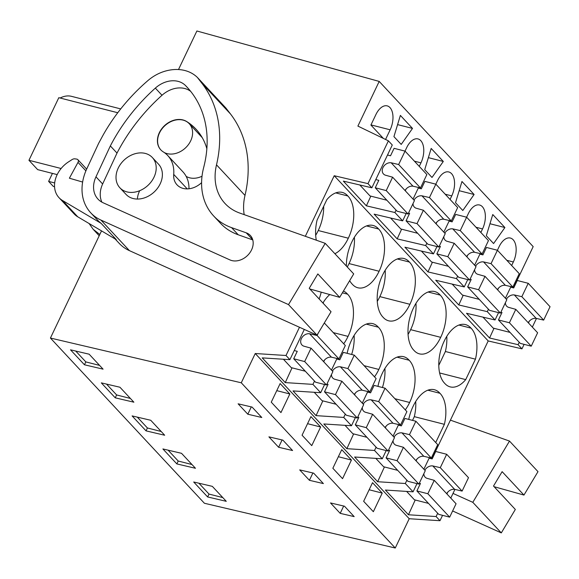 <?xml version="1.0" encoding="UTF-8"?>
<svg xmlns="http://www.w3.org/2000/svg" width="579" height="579" viewBox="0 0 579 579"><rect width="100%" height="100%" fill="white"/><g stroke="black" fill="none" stroke-linecap="round" stroke-linejoin="round"><path stroke-width="0.87" d="M395.254 548.009L241.277 382.799L50.424 338.049L204.401 503.26L395.254 548.009L409.215 518.733L439.989 520.709L436.11 516.548L437.688 513.247M439.989 520.709L442.559 515.332M450.78 498.085L454.92 489.414M446.901 493.923L447.748 492.15M409.215 518.733L255.238 353.523L286.012 355.499L289.891 359.66L262.229 357.887L285.266 382.603L312.928 384.376L320.686 392.707L293.025 390.926L316.062 415.642L343.723 417.423L351.482 425.746L323.82 423.966L346.857 448.682L374.519 450.462L382.278 458.785L354.616 457.012L377.653 481.728L405.314 483.501L413.073 491.832L385.411 490.051L408.448 514.767L436.11 516.548M408.448 514.767L415.223 500.003M513.501 287.886L533.179 246.625L379.202 81.422L196.882 30.991L178.498 69.545M431.948 458.865L488.198 340.937L521.961 348.855L524.111 344.346M532.333 327.106L536.472 318.436M405.314 483.501L406.892 480.201M416.106 460.884L416.952 459.111M413.073 491.832L416.989 483.624M423.864 469.207L429.401 457.598M488.198 340.937L334.221 175.727L367.983 183.644L388.4 140.842L357.894 126.092L379.202 81.422M305.328 236.297L334.221 175.727M427.867 390.203L439.953 393.286A31.498 17.471 104.3 0 1 444.39 424.327L435.712 442.515M439.953 393.286A31.498 17.471 104.3 0 0 434.424 389.732A31.498 17.471 104.3 0 0 413.145 406.255A31.498 17.471 104.3 0 0 408.752 419.413M471.024 328.141A31.498 17.471 104.3 0 0 465.494 324.595A31.498 17.471 104.3 0 0 444.216 341.111A31.498 17.471 104.3 0 0 444.694 383.341A31.498 17.471 104.3 0 0 450.216 386.895A31.498 17.471 104.3 0 0 465.711 379.621L475.46 359.183A31.498 17.471 104.3 0 0 471.024 328.141L458.937 325.058M374.497 376.835A31.498 17.471 104.3 0 0 378.832 369.438A31.498 17.471 104.3 0 0 378.362 327.2A31.498 17.471 104.3 0 0 372.833 323.654A31.498 17.471 104.3 0 0 351.554 340.17A31.498 17.471 104.3 0 0 347.161 353.328M409.433 262.063A31.498 17.471 104.3 0 0 403.903 258.509A31.498 17.471 104.3 0 0 382.625 275.025A31.498 17.471 104.3 0 0 383.103 317.263A31.498 17.471 104.3 0 0 388.632 320.809A31.498 17.471 104.3 0 0 409.903 304.293A31.498 17.471 104.3 0 0 409.433 262.063L397.346 258.972M405.293 409.874A31.498 17.471 104.3 0 0 409.628 402.477A31.498 17.471 104.3 0 0 409.158 360.247A31.498 17.471 104.3 0 0 403.628 356.693A31.498 17.471 104.3 0 0 382.35 373.209A31.498 17.471 104.3 0 0 377.957 386.374M413.42 308.071A31.498 17.471 104.3 0 0 413.898 350.302A31.498 17.471 104.3 0 0 419.428 353.856A31.498 17.471 104.3 0 0 440.699 337.333A31.498 17.471 104.3 0 0 440.228 295.102A31.498 17.471 104.3 0 0 434.699 291.548A31.498 17.471 104.3 0 0 413.42 308.071M349.68 280.641A31.498 17.471 104.3 0 0 352.307 284.217A31.498 17.471 104.3 0 0 357.836 287.77A31.498 17.471 104.3 0 0 379.107 271.254A31.498 17.471 104.3 0 0 378.637 229.016A31.498 17.471 104.3 0 0 373.108 225.47A31.498 17.471 104.3 0 0 351.829 241.986A31.498 17.471 104.3 0 0 346.387 266.058M343.702 343.788A31.498 17.471 104.3 0 0 348.037 336.392A31.498 17.471 104.3 0 0 347.566 294.161A31.498 17.471 104.3 0 0 343.419 291.078M329.784 294.566A31.498 17.471 104.3 0 0 322.93 303.027M319.13 298.952A31.498 17.471 104.3 0 0 321.207 292.163M334.879 253.718A31.498 17.471 104.3 0 0 348.312 238.208A31.498 17.471 104.3 0 0 347.841 195.977A31.498 17.471 104.3 0 0 342.312 192.423A31.498 17.471 104.3 0 0 326.817 199.704L317.068 220.136A31.498 17.471 104.3 0 0 316.308 240.184M241.277 382.799L255.238 353.523M284.984 388.77L289.833 393.973L280.96 412.581L271.262 402.173L280.135 383.566L284.984 388.77M337.702 473.463L332.853 468.259L341.726 449.651L351.424 460.052L342.551 478.667L337.702 473.463M320.628 427.012L311.755 445.627L302.057 435.22L310.93 416.605L320.628 427.012L307.558 423.676M377.37 487.894L382.22 493.098L373.346 511.706L363.648 501.298L372.521 482.691L377.37 487.894M212.327 486.36L193.697 481.996L207.637 496.956L226.266 501.32L212.327 486.36M340.199 513.349L330.5 502.941L344.476 506.212L354.174 516.62L340.199 513.349L343.687 506.032M268.909 436.856L282.885 440.134L292.583 450.534L278.608 447.263L268.909 436.856M150.735 420.274L132.106 415.91L146.046 430.87L164.675 435.234L150.735 420.274M304.554 475.098L299.705 469.895L313.68 473.173L323.379 483.581L309.403 480.302L304.554 475.098M119.94 387.235L133.879 402.195L115.25 397.831L101.311 382.871L119.94 387.235M247.812 414.217L261.788 417.495L252.089 407.088L238.114 403.816L247.812 414.217L251.3 406.907M89.144 354.196L70.515 349.825L84.454 364.784L103.084 369.156L89.144 354.196M181.531 453.321L195.47 468.281L176.841 463.909L162.902 448.949L181.531 453.321M50.424 338.049L101.535 230.891M497.412 250.251L499.105 246.697A16.813 9.329 104.3 0 1 510.381 238.049A16.813 9.329 104.3 0 1 513.341 261.976L511.655 265.515M412.509 128.415L400.379 115.409L393.93 136.622L401.204 144.424L412.509 128.415L397.585 124.608M437.239 154.955L431.174 148.448L424.725 169.661L431.999 177.471L443.304 161.461L437.239 154.955M435.821 184.165L437.514 180.612A16.813 9.329 104.3 0 1 448.79 171.963A16.813 9.329 104.3 0 1 451.75 195.89L450.064 199.429M455.521 202.708L462.795 210.51L474.1 194.501L461.97 181.495L455.521 202.708M466.616 217.205L468.31 213.658A16.813 9.329 104.3 0 1 479.586 205.002A16.813 9.329 104.3 0 1 482.546 228.929L480.859 232.476M492.765 214.534L486.317 235.747L493.59 243.549L504.895 227.54L492.765 214.534M405.025 151.126L406.719 147.573A16.813 9.329 104.3 0 1 418.002 138.924A16.813 9.329 104.3 0 1 420.955 162.851L419.268 166.39M370.973 124.905L390.159 129.805A16.813 9.329 104.3 0 0 387.206 105.877A16.813 9.329 104.3 0 0 375.923 114.533L370.907 125.05L383.349 138.403M390.159 129.805L385.556 139.467M521.961 348.855L518.082 344.686L489.559 337.998L466.522 313.282L495.045 319.97L487.286 311.647L458.763 304.959L435.726 280.243L464.249 286.931L456.491 278.608L427.968 271.92L404.931 247.204L433.454 253.892L425.695 245.561L397.172 238.874L374.135 214.158L402.658 220.845L394.9 212.522L366.377 205.834L343.34 181.118L371.863 187.806L392.28 145.003L388.4 140.842M529.3 321.171L528.453 322.944M519.24 342.269L518.082 344.686M371.863 187.806L367.983 183.644M439.613 372.956L465.711 379.621M475.46 359.183L445.389 351.504L438.773 365.371M445.389 351.504A31.498 17.471 104.3 0 0 446.778 336.356M444.39 424.327L414.318 416.648L412.538 420.383M414.318 416.648A31.498 17.471 104.3 0 0 415.708 401.493M382.22 493.098L369.149 489.762M222.785 497.585L209.012 494.068L207.637 496.956M198.901 483.212L209.012 494.068M504.895 227.54L489.972 223.733M498.505 288.125L497.658 289.905M488.444 309.222L487.286 311.647M510.96 286.619L505.416 298.228M498.541 312.646L495.045 319.97M489.559 337.998L494.003 328.307M54.556 186.727L53.29 186.409L48.622 181.401L52.436 173.403M57.191 174.612L37.649 169.625L28.95 160.289L58.812 97.685L117.761 112.739M60.115 98.017A43.635 24.209 -75.7 0 1 71.521 96.346L120.722 108.91M286.012 355.499L299.481 327.265M289.891 359.66L304.308 329.444M202.013 176.233A19.324 15.148 137 0 1 186.163 176.378M285.266 382.603L292.04 367.831M320.686 392.707L324.602 384.499M331.478 370.082L337.014 358.473M312.928 384.376L314.506 381.076M323.719 361.759L324.566 359.986M153.992 177.225A22.19 17.392 137 0 1 119.875 187.784A22.19 17.392 137 0 1 118.225 168.091A22.19 17.392 137 0 1 152.342 157.524A22.19 17.392 137 0 1 153.992 177.225M160.868 149.947A19.324 15.148 137 0 1 159.522 132.895A19.324 15.148 137 0 1 189.239 123.696A19.324 15.148 137 0 1 190.679 140.849A19.324 15.148 137 0 1 164.291 152.559M289.833 393.973L276.762 390.637M99.602 365.414L85.837 361.904L84.454 364.784M75.719 351.048L85.837 361.904M99.82 234.488L93.183 229.313L89.072 223.516M61.121 168.503L28.95 160.289M54.679 182.942L48.622 181.401M366.377 205.834L370.821 196.143M406.118 189L405.271 190.781M396.058 210.097L394.9 212.522M418.574 187.495L413.03 199.104M406.154 213.521L402.658 220.845M315.678 235.291A31.498 17.471 104.3 0 0 318.24 230.529L348.312 238.208M318.24 230.529A31.498 17.471 104.3 0 0 323.683 206.269M335.755 192.894L347.841 195.977M312.892 472.992L309.403 480.302M351.424 460.052L338.353 456.715M191.989 464.539L178.216 461.029L176.841 463.909M168.105 450.173L178.216 461.029M377.653 481.728L384.427 466.956M382.278 458.785L386.193 450.585M393.069 436.168L398.605 424.559M374.519 450.462L376.097 447.162M385.31 427.845L386.157 426.064M428.142 292.019L440.228 295.102M408.065 334.416A31.498 17.471 104.3 0 0 410.627 329.654L440.699 337.333M410.627 329.654A31.498 17.471 104.3 0 0 415.983 303.309M397.071 357.156L409.158 360.247M394.885 398.714L409.628 402.477M382.444 387.517A31.498 17.471 104.3 0 0 384.912 368.454M458.763 304.959L463.207 295.268M480.165 253.573L474.621 265.189M467.745 279.599L464.249 286.931M467.709 255.086L466.862 256.859M457.649 276.183L456.491 278.608M474.1 194.501L459.176 190.694M282.096 439.946L278.608 447.263M161.194 431.5L147.421 427.982L146.046 430.87M137.31 417.126L147.421 427.982M346.857 448.682L353.631 433.917M351.482 425.746L355.397 417.539M362.273 403.129L367.81 391.513M343.723 417.423L345.301 414.123M354.514 394.798L355.361 393.025M377.269 301.369A31.498 17.471 104.3 0 0 379.831 296.614L409.903 304.293M379.831 296.614A31.498 17.471 104.3 0 0 385.187 270.27M366.275 324.117L378.362 327.2M364.09 365.675L378.832 369.438M351.648 354.478A31.498 17.471 104.3 0 0 354.116 335.415M427.968 271.92L432.412 262.229M449.369 220.534L443.825 232.143M436.95 246.56L433.454 253.892M436.913 222.047L436.067 223.82M426.853 243.144L425.695 245.561M443.304 161.461L428.38 157.647M130.398 398.461L116.625 394.943L115.25 397.831M106.514 384.087L116.625 394.943M316.062 415.642L322.836 400.878M366.55 225.933L378.637 229.016M347.262 266.999A31.498 17.471 104.3 0 0 349.036 263.575L379.107 271.254M349.036 263.575A31.498 17.471 104.3 0 0 354.391 237.231M342.37 292.836L347.566 294.161M333.294 332.628L348.037 336.392M323.379 303.512A31.498 17.471 104.3 0 0 323.321 302.368M397.172 238.874L401.616 229.183M528.214 322.684A7.158 5.609 -43 0 1 536.161 318.363L543.659 320.1L550.05 306.711L528.229 283.297L517.264 280.497L513.711 287.937L510.692 287.17M498.447 319.955L520.268 343.369L531.232 346.17L537.616 332.773L515.795 309.36L509.404 322.749L498.447 319.955L501.993 312.508L500.864 312.219M482.98 317.14L493.192 328.105L510.056 332.411M536.161 318.363L514.34 294.95L521.838 296.687L528.229 283.297M505.409 302.694A7.158 5.609 -43 0 0 506.654 306.139A7.158 5.609 -43 0 0 508.442 307.304L515.795 309.36M514.34 294.95A7.158 5.609 -43 0 0 506.386 299.271M543.659 320.1L521.838 296.687M531.232 346.17L509.404 322.749M423.857 473.68A7.158 5.609 137 0 0 425.102 477.118A7.158 5.609 137 0 0 426.889 478.29L434.243 480.338L456.064 503.759L449.673 517.148L438.716 514.347L416.887 490.934L420.441 483.487L419.312 483.197M428.496 503.39L414.419 499.793L406.61 491.412M446.67 454.276L468.498 477.689L462.107 491.086L440.286 467.666L446.67 454.276L435.712 451.475L432.158 458.923L429.14 458.148M446.662 493.663A7.158 5.609 -43 0 1 454.609 489.342L462.107 491.086M424.834 470.249A7.158 5.609 137 0 1 432.781 465.929L440.286 467.666M449.673 517.148L427.852 493.735L416.887 490.934M427.852 493.735L434.243 480.338M454.609 489.342L432.781 465.929M497.419 289.645A7.158 5.609 -43 0 1 505.366 285.317L512.864 287.061L519.254 273.672L497.433 250.251L486.469 247.45L482.915 254.898L479.897 254.13M467.651 286.909L489.472 310.33L500.437 313.123L506.82 299.734L484.999 276.321L478.609 289.71L467.651 286.909L471.197 279.469L470.068 279.179M452.185 284.101L462.397 295.058L479.26 299.365M505.366 285.317L483.545 261.903L491.043 263.648L497.433 250.251M474.614 269.655A7.158 5.609 -43 0 0 475.858 273.093A7.158 5.609 -43 0 0 477.646 274.265L484.999 276.321M483.545 261.903A7.158 5.609 -43 0 0 475.598 266.224M512.864 287.061L491.043 263.648M500.437 313.123L478.609 289.71M393.061 440.633A7.158 5.609 137 0 0 394.306 444.071A7.158 5.609 137 0 0 396.094 445.244L403.447 447.299L425.268 470.713L418.878 484.109L407.92 481.308L386.092 457.895L389.645 450.448L388.516 450.158M397.701 470.351L383.624 466.754L375.814 458.373M415.874 421.237L437.702 444.65L431.312 458.04L409.491 434.626L415.874 421.237L404.916 418.436L401.363 425.876L398.345 425.109M415.867 460.623A7.158 5.609 -43 0 1 423.814 456.303L431.312 458.04M394.038 437.21A7.158 5.609 137 0 1 401.985 432.882L409.491 434.626M418.878 484.109L397.056 460.689L386.092 457.895M397.056 460.689L403.447 447.299M423.814 456.303L401.985 432.882M466.623 256.598A7.158 5.609 -43 0 1 474.57 252.278L482.068 254.022L488.459 240.625L466.638 217.212L455.673 214.411L452.119 221.858L449.101 221.084M436.856 253.87L458.677 277.283L469.641 280.084L476.025 266.695L454.204 243.274L447.813 256.671L436.856 253.87L440.402 246.422L439.273 246.133M421.389 251.062L431.601 262.019L448.464 266.326M474.57 252.278L452.749 228.864L460.247 230.601L466.638 217.212M443.818 236.616A7.158 5.609 -43 0 0 445.063 240.053A7.158 5.609 -43 0 0 446.85 241.226L454.204 243.274M452.749 228.864A7.158 5.609 -43 0 0 444.802 233.185M482.068 254.022L460.247 230.601M469.641 280.084L447.813 256.671M362.266 407.594A7.158 5.609 137 0 0 363.511 411.032A7.158 5.609 137 0 0 365.298 412.205L372.652 414.26L394.473 437.673L388.082 451.063L377.124 448.262L355.296 424.848L358.85 417.408L357.721 417.119M366.905 437.304L352.828 433.707L345.019 425.333M385.078 388.191L406.907 411.604L400.516 425L378.695 401.587L385.078 388.191L374.121 385.39L370.567 392.837L367.549 392.07M385.071 427.584A7.158 5.609 -43 0 1 393.018 423.256L400.516 425M363.243 404.164A7.158 5.609 137 0 1 371.19 399.843L378.695 401.587M388.082 451.063L366.261 427.649L355.296 424.848M366.261 427.649L372.652 414.26M393.018 423.256L371.19 399.843M435.828 223.559A7.158 5.609 -43 0 1 443.775 219.238L451.273 220.975L457.663 207.586L435.842 184.173L424.877 181.372L421.324 188.812L418.306 188.045M406.06 220.831L427.881 244.244L438.846 247.045L445.229 233.648L423.408 210.235L417.018 223.624L406.06 220.831L409.606 213.383L408.477 213.094M390.593 218.015L400.806 228.98L417.669 233.286M443.775 219.238L421.953 195.825L429.452 197.562L435.842 184.173M413.022 203.569A7.158 5.609 -43 0 0 414.267 207.007A7.158 5.609 -43 0 0 416.055 208.179L423.408 210.235M421.953 195.825A7.158 5.609 -43 0 0 414.007 200.146M451.273 220.975L429.452 197.562M438.846 247.045L417.018 223.624M331.47 374.555A7.158 5.609 137 0 0 332.715 377.993A7.158 5.609 137 0 0 334.503 379.165L341.856 381.214L363.677 404.627L357.286 418.024L346.329 415.223L324.501 391.809L328.054 384.362L326.925 384.072M336.109 404.265L322.033 400.668L314.223 392.287M354.283 355.151L376.111 378.565L369.72 391.961L347.899 368.541L354.283 355.151L343.325 352.35L339.772 359.798L336.754 359.023M354.276 394.538A7.158 5.609 -43 0 1 362.222 390.217L369.72 391.961M332.447 371.125A7.158 5.609 137 0 1 340.394 366.804L347.899 368.541M357.286 418.024L335.465 394.61L324.501 391.809M335.465 394.61L341.856 381.214M362.222 390.217L340.394 366.804M405.032 190.52A7.158 5.609 -43 0 1 412.979 186.192L420.477 187.936L426.868 174.547L405.047 151.126L394.082 148.325L390.528 155.773L387.51 155.006M375.264 187.784L397.085 211.205L408.05 213.998L414.434 200.609L392.613 177.196L386.222 190.585L375.264 187.784L378.811 180.344L375.793 179.57M359.798 184.976L370.01 195.934L386.873 200.24M412.979 186.192L391.158 162.779L398.656 164.523L405.047 151.126M391.158 162.779A7.158 5.609 -43 0 0 383.602 166.477A7.158 5.609 -43 0 0 383.472 173.968A7.158 5.609 -43 0 0 385.259 175.14L392.613 177.196M420.477 187.936L398.656 164.523M408.05 213.998L386.222 190.585M324.305 322.981L345.316 345.525L338.925 358.915L331.427 357.178L309.599 333.757A7.158 5.609 137 0 0 302.05 337.456A7.158 5.609 137 0 0 301.92 344.946A7.158 5.609 137 0 0 303.707 346.119L311.061 348.174L332.882 371.588L326.491 384.984L315.533 382.183L293.705 358.77L297.259 351.323L294.241 350.548M305.314 371.226L291.237 367.629L283.428 359.248M331.427 357.178A7.158 5.609 -43 0 0 323.48 361.499M309.599 333.757L317.104 335.502L318.262 333.07M326.491 384.984L304.67 361.564L293.705 358.77M304.67 361.564L311.061 348.174M338.925 358.915L317.104 335.502M452.626 510.968L501.298 532.897L515.332 509.462L493.511 486.049L502.131 471.653L523.959 495.074L537.992 471.646L509.506 441.075L472.804 502.326L453.017 493.409M523.959 495.074L494.119 486.7M501.298 532.897L472.804 502.326M450.419 420.144L509.506 441.075M187.227 188.884L173.714 174.388A19.324 15.148 -43 0 0 177.029 184.846A19.324 15.148 -43 0 0 201.593 182.66M188.971 188.776A34.805 27.278 -43 0 0 182.906 171.818L167.751 155.556A34.805 27.278 -43 0 0 163.271 151.886A19.324 15.148 -43 0 1 160.781 149.852A19.324 15.148 -43 0 1 163.148 127.054A19.324 15.148 -43 0 1 186.561 121.46A73.461 57.574 137 0 1 196.028 129.204A73.461 57.574 137 0 1 206.855 148.752M173.714 174.388A34.805 27.278 -43 0 0 167.751 155.556M119.875 187.784L126.063 194.421A22.19 17.392 -43 0 0 160.18 183.854A22.19 17.392 -43 0 0 158.523 164.161L152.342 157.524M139.561 190.983A22.19 17.392 -43 0 0 137.382 199.053M115.047 238.888L119.238 243.39A50.105 39.271 137 0 0 129.435 250.649L317.01 335.161L331.043 311.734L309.222 288.32L317.842 273.925L339.67 297.345L353.704 273.91L325.217 243.346L288.516 304.597L100.949 220.078A50.105 39.271 137 0 1 90.751 212.819A50.105 39.271 137 0 1 86.778 168.844L98.647 143.317L103.142 135.016A164.631 129.03 137 0 1 147.761 80.713A38.655 30.296 137 0 1 163.423 71.695A42.18 33.054 137 0 1 197.403 77.456L225.897 108.027L230.5 113.976A128.842 100.978 137 0 1 244.997 195.42A57.263 44.88 137 0 0 244.186 214.635M339.67 297.345L309.83 288.972M317.01 335.161L288.516 304.597M62.59 200.551A25.766 20.193 137 0 1 59.015 197.685L74.17 213.941A25.766 20.193 -43 0 0 77.745 216.814L62.59 200.551L101.151 223.371A50.105 39.271 137 0 1 97.417 219.969L90.751 212.819M101.151 223.371L116.307 239.634L77.745 216.814M197.403 77.456L202.006 83.412A128.842 100.978 137 0 1 216.503 164.849L244.997 195.42M325.217 243.346L239.742 213.065A57.263 44.88 137 0 1 225.079 203.555A57.263 44.88 137 0 1 216.503 164.849M213.738 216.061A69.661 54.6 137 0 0 231.578 227.634L238.244 234.784A69.661 54.6 137 0 1 220.404 223.212L213.738 216.061A69.661 54.6 137 0 1 203.685 167.447A115.004 90.136 137 0 0 187.097 87.205A115.004 90.136 137 0 0 185.454 85.497L188.682 88.956M231.578 227.634L246.213 232.816A16.19 12.687 137 0 1 250.36 235.501A16.19 12.687 137 0 1 248.934 253.964A16.19 12.687 137 0 1 229.972 259.928L103.149 202.78A25.375 19.889 137 0 1 97.981 199.104A25.375 19.889 137 0 1 95.969 176.834L110.343 145.93L117.009 153.08A164.631 129.03 137 0 1 162.011 95.267A24.405 19.129 137 0 1 190.723 91.41M110.343 145.93A164.631 129.03 137 0 1 155.346 88.109A24.405 19.129 137 0 1 185.454 85.497M101.89 202.151A25.375 19.889 137 0 1 102.642 183.992L117.009 153.08M238.244 234.784L252.784 239.93M86.655 169.111L77.861 159.681A2.866 2.244 137 0 0 76.739 159.109L75.06 158.863A4.292 3.365 137 0 0 72.078 159.587L68.698 161.758A25.766 20.193 137 0 0 59.015 197.685M82.623 182.052L69.386 178.202L77.999 162.381A2.866 2.244 137 0 0 77.861 159.681M506.799 260.304L513.341 261.976M476.003 227.257L482.546 228.929M445.208 194.218L451.75 195.89M414.412 161.179L420.955 162.851M129.435 250.649L100.949 220.078M230.5 113.976L202.006 83.412M155.346 88.109L162.011 95.267M102.642 183.992L95.969 176.834M246.213 232.816L252.755 239.829M85.895 170.848L77.999 162.381M189.239 123.696L202.245 137.65M93.183 229.313L99.204 235.776"/></g></svg>
